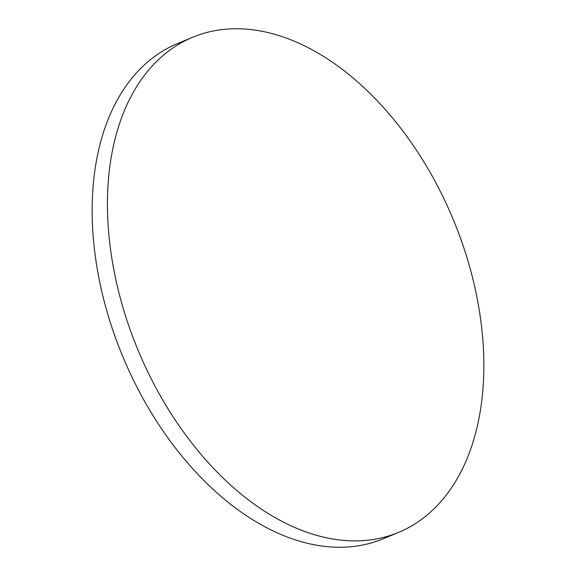 <?xml version="1.0" encoding="UTF-8"?>
<svg xmlns="http://www.w3.org/2000/svg" width="576" height="576" viewBox="0 0 576 576"><rect width="100%" height="100%" fill="white"/><g stroke="black" fill="none" stroke-linecap="round" stroke-linejoin="round"><path stroke-width="0.86" d="M192.636 37.282L177.358 43.639A268.114 170.611 67.4 0 0 93.096 235.224A268.114 170.611 67.4 0 0 299.153 541.058A268.114 170.611 67.4 0 0 383.364 538.718L398.642 532.361A268.114 170.611 67.4 0 0 482.904 340.776A268.114 170.611 67.4 0 0 276.847 34.942A268.114 170.611 67.4 0 0 192.636 37.282A268.114 170.611 67.4 0 0 108.374 228.866A268.114 170.611 67.4 0 0 314.424 534.701A268.114 170.611 67.4 0 0 398.642 532.361"/></g></svg>
